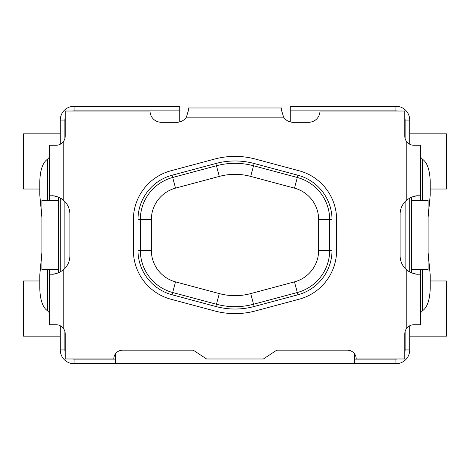 <?xml version="1.0" encoding="UTF-8"?>
<svg xmlns="http://www.w3.org/2000/svg" width="470" height="470" viewBox="0 0 470 470"><rect width="100%" height="100%" fill="white"/><g stroke="black" fill="none" stroke-linecap="round" stroke-linejoin="round"><path stroke-width="0.7" d="M411.409 269.486L411.409 200.514L428.111 200.514L428.111 269.486L411.409 269.486M58.591 269.486L58.591 200.514L41.889 200.514L41.889 269.486L58.591 269.486M39.774 189.022L23.5 189.022L23.5 133.85L60.283 133.85M60.283 336.15L23.5 336.15L23.5 280.978L39.774 280.978M430.226 280.978L446.5 280.978L446.5 336.15L409.717 336.15M409.717 133.85L446.5 133.85L446.5 189.022L430.226 189.022M235 313.625A78.625 78.625 0 0 0 255.351 310.946L299.126 299.214A50.578 50.578 0 0 0 336.614 250.363L336.614 219.637A50.578 50.578 0 0 0 299.126 170.786L255.351 159.054A78.625 78.625 0 0 0 214.649 159.054L170.874 170.786A50.578 50.578 0 0 0 133.386 219.637L133.386 250.363A50.578 50.578 0 0 0 170.874 299.214L214.649 310.946A78.625 78.625 0 0 0 235 313.625M410.081 197.841L411.409 197.224L411.409 197.958L420.603 197.958L420.603 145.265L413.976 145.265C411.25 145.283 408.859 144.143 406.809 141.84A9.194 9.194 0 0 1 404.776 136.071L404.776 111.014L319.964 111.014A11.262 11.262 0 0 1 308.696 122.282L293.168 122.282A11.497 11.497 0 0 1 283.604 117.165L281.671 110.785L281.671 107.971L188.329 107.971L188.329 110.785L186.396 117.165A11.497 11.497 0 0 1 176.832 122.282L161.304 122.282A11.262 11.262 0 0 1 150.036 111.014L65.224 111.014L65.224 136.071A9.194 9.194 0 0 1 63.192 141.84C61.135 144.143 58.75 145.283 56.024 145.265L49.397 145.265L49.397 197.958L58.591 197.958L58.591 197.224M49.397 195.802L51.494 195.802C54.749 195.491 58.65 196.889 63.192 199.997A18.389 18.389 0 0 1 69.883 214.191L69.883 255.809A18.389 18.389 0 0 1 63.192 270.003C58.674 273.105 54.773 274.504 51.494 274.198L51.988 274.192M49.344 269.486L49.397 324.735L56.024 324.735C58.75 324.717 61.141 325.857 63.192 328.16A9.194 9.194 0 0 1 65.224 333.929L65.224 358.986L113.793 358.986A8.812 8.812 0 0 1 122.605 350.173L193.246 350.173L206.612 358.986L263.388 358.986L276.754 350.173L347.395 350.173A8.812 8.812 0 0 1 356.207 358.986L404.776 358.986L404.776 333.929A9.194 9.194 0 0 1 406.809 328.16C408.865 325.857 411.25 324.717 413.976 324.735L420.603 324.735L420.656 269.486M420.603 274.198L418.506 274.198C415.251 274.509 411.35 273.111 406.809 270.003A18.389 18.389 0 0 1 400.117 255.809L400.117 214.191A18.389 18.389 0 0 1 406.809 199.997C411.326 196.895 415.227 195.496 418.506 195.802L418.012 195.808M58.556 200.514L58.591 197.958M49.344 200.514L49.397 197.958M420.603 197.958L420.656 200.514M411.409 197.958L411.444 200.514M41.889 252.596L39.774 275.191L39.774 288.169C40.126 299.848 42.682 307.368 47.447 310.729L49.397 312.779M59.919 272.159L58.591 272.776L58.556 269.486M49.397 157.221L47.447 159.271C42.682 162.632 40.126 170.152 39.774 181.831L39.774 194.809L41.889 217.404M63.192 141.84L63.192 199.997L61.376 198.681M49.397 274.198L51.494 274.198M63.192 270.003L63.192 328.16L62.122 327.044M420.603 195.802L418.506 195.802M406.809 199.997L406.809 141.84L407.878 142.956M411.444 269.486L411.409 272.776M406.809 328.16L406.809 270.003L408.624 271.319M420.603 312.779L422.554 310.729C427.318 307.368 429.874 299.848 430.226 288.169L430.226 275.191L428.111 252.596M428.111 217.404L430.226 194.809L430.226 181.831C429.874 170.152 427.318 162.632 422.554 159.271L420.603 157.221M412.231 273.099L415.803 274.004M417.013 195.861L413.988 196.366M57.769 196.901L54.197 195.996M52.987 274.139L56.012 273.634M235 309.025A74.025 74.025 0 0 0 254.158 306.505L297.933 294.772A45.978 45.978 0 0 0 332.014 250.363L332.014 219.637A45.978 45.978 0 0 0 297.933 175.228L254.158 163.495A74.025 74.025 0 0 0 215.842 163.495L172.067 175.228A45.978 45.978 0 0 0 137.986 219.637L137.986 250.363A45.978 45.978 0 0 0 172.067 294.772L215.842 306.505A74.025 74.025 0 0 0 235 309.025M290.249 121.906L290.249 106.261L395.922 106.261A13.795 13.795 0 0 1 409.717 120.056L409.717 144.225M179.751 121.906L179.751 106.261L74.078 106.261L74.078 110.861A9.194 9.194 0 0 0 72.386 111.014M115.379 353.939L115.379 363.739L74.078 363.739A13.795 13.795 0 0 1 60.283 349.944L60.283 325.775M354.621 353.939L354.621 363.739L115.379 363.739M409.717 325.775L409.717 349.944A13.795 13.795 0 0 1 395.922 363.739L354.621 363.739M60.283 271.966L60.283 198.035M60.283 144.225L60.283 120.056A13.795 13.795 0 0 1 74.078 106.261A13.795 13.795 0 0 0 60.283 120.056L64.878 120.056L64.878 138.556M409.717 198.035L409.717 271.966M283.604 117.165L186.396 117.165M47.635 159.171L47.635 200.514M47.635 269.486L47.635 310.829M422.365 159.171L422.365 200.514M422.365 269.486L422.365 310.829M411.409 272.042L420.603 272.042M49.397 272.042L58.591 272.042M219.302 293.597A60.659 60.659 0 0 0 250.698 293.597L294.478 281.865A32.618 32.618 0 0 0 318.648 250.363L318.648 219.637A32.618 32.618 0 0 0 294.478 188.135L250.698 176.403A60.659 60.659 0 0 0 219.302 176.403L175.522 188.135A32.618 32.618 0 0 0 151.352 219.637L151.352 250.363A32.618 32.618 0 0 0 175.522 281.865L219.302 293.597L216.447 304.237L172.672 292.51A43.634 43.634 0 0 1 140.33 250.363L140.33 219.637A43.634 43.634 0 0 1 172.672 177.49L216.447 165.763A71.681 71.681 0 0 1 253.553 165.763L297.328 177.49A43.634 43.634 0 0 1 329.67 219.637L329.67 250.363A43.634 43.634 0 0 1 297.328 292.51L253.553 304.237A71.681 71.681 0 0 1 216.447 304.237L215.842 306.505M250.698 293.597L254.158 306.505M179.751 110.861L74.078 110.861M65.224 117.571A9.194 9.194 0 0 0 64.878 120.056M64.878 201.577L64.878 268.423M64.878 331.444L64.878 349.944A9.194 9.194 0 0 0 65.224 352.43M72.386 358.986A9.194 9.194 0 0 0 74.078 359.139L115.379 359.139M354.621 359.139L395.922 359.139A9.194 9.194 0 0 0 397.614 358.986M404.776 352.43A9.194 9.194 0 0 0 405.122 349.944L405.122 331.444M405.122 268.423L405.122 201.577M405.122 138.556L405.122 120.056A9.194 9.194 0 0 0 404.776 117.571M397.614 111.014A9.194 9.194 0 0 0 395.922 110.861L290.249 110.861M395.922 359.139L395.922 363.739A13.795 13.795 0 0 0 409.717 349.944L405.122 349.944M74.078 359.139L74.078 363.739A13.795 13.795 0 0 1 60.283 349.944L64.878 349.944M405.122 120.056L409.717 120.056A13.795 13.795 0 0 0 395.922 106.261L395.922 110.861M318.648 250.363L332.014 250.363M294.478 281.865L297.933 294.772M318.648 219.637L332.014 219.637M294.478 188.135L297.933 175.228M250.698 176.403L254.158 163.495M219.302 176.403L215.842 163.495M175.522 188.135L172.067 175.228M151.352 219.637L137.986 219.637M151.352 250.363L137.986 250.363M175.522 281.865L172.067 294.772"/></g></svg>
